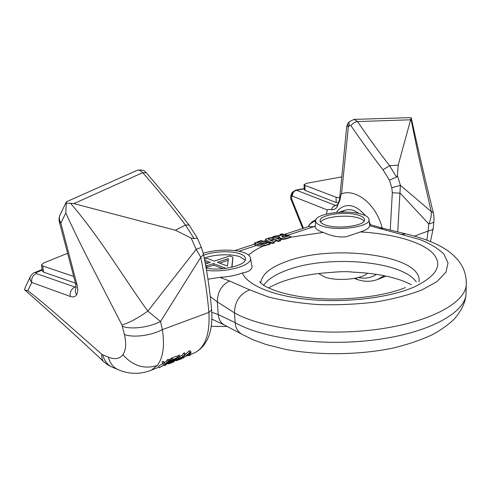 <?xml version="1.0" encoding="UTF-8"?>
<svg xmlns="http://www.w3.org/2000/svg" width="491" height="491" viewBox="0 0 491 491"><rect width="100%" height="100%" fill="white"/><g stroke="black" fill="none" stroke-linecap="round" stroke-linejoin="round"><path stroke-width="0.74" d="M157.2 365.488C144.268 369.508 132.834 365.924 122.891 354.729C119.62 358.89 114.79 359.707 108.401 357.178C110.015 363.322 113.237 367.471 118.061 369.619C125.524 372.902 137.517 375.689 151.332 370.171L157.2 365.488C163.122 357.902 164.847 345.959 162.355 329.651L208.914 312.38L211.633 309.833M158.875 367.145L149.583 370.877M185.463 354.318L188.845 351.2L190.238 350.648L191.06 352.108L189.667 352.667L183.174 358.129L189.925 353.023L189.06 355.766L190.097 355.355L191.06 352.108M185.475 354.336L184.653 352.869L183.597 353.287L182.044 355.423L182.861 356.883L179.872 358.08L180.013 356.515L178.773 357.012L178.663 358.688L176.539 360.063L176.337 360.701L181.78 358.688L185.475 354.336L184.42 354.76L182.861 356.883M180.013 356.515L179.19 355.036L177.951 355.533L177.846 357.221L177.312 357.509M179.884 356.282L182.044 355.423M177.355 357.577L171.175 360.357L169.591 361.867L170.058 362.198L168.032 363.684L168.634 363.923L173.704 361.935L177.355 357.577L176.527 356.098L171.279 358.264L168.941 360.148M162.779 363.395L161.95 361.892L163.405 361.315L164.467 362.561L166.253 361.388L167.394 359.731L168.474 359.295L169.297 360.793L168.217 361.223L167.075 362.874L165.283 364.046L164.233 362.812L162.779 363.395L163.994 364.862L159.207 367.753L166.467 363.635L164.614 365.58L165.694 365.151L169.297 360.793M162.902 363.549L158.39 366.255L159.207 367.753M76.08 287.266L74.957 287.063C71.238 289.003 69.679 292.127 70.274 296.429L31.798 282.497C29.914 280.343 29.515 278.188 30.614 276.04L30.614 276.04C32.676 273.591 33.94 272.468 34.419 272.671L36.303 272.542L42.232 270.093M70.274 296.429C73.196 297.417 75.332 296.816 76.694 294.625C77.952 292.292 78.044 288.954 76.964 284.614L60.841 223.104C59.086 220.072 58.889 217.212 60.252 214.524L60.252 214.524M59.436 222.165L75.522 283.362L76.964 284.614M122.891 354.729C125.984 350.279 126.494 343.528 124.419 334.481C133.356 337.931 150.946 335.697 162.355 329.651L160.539 321.476L147.834 311.141C137.216 296.668 117.539 266.57 103.877 246.893C91.406 229.033 80.272 214.475 70.471 203.213L73.859 203.624L175.397 230.236L191.202 238.074L194.135 238.608L197.357 238.129M118.061 369.619L112.402 367.243C107.572 365.089 104.344 360.959 102.711 354.84L101.76 354.232C101.545 357.835 102.251 360.357 103.871 361.799L103.871 361.799C76.743 336.403 50.401 312.466 24.845 289.991L27.803 290.672L31.798 282.497C31.16 278.354 32.688 275.371 36.371 273.555L36.303 272.542M30.338 276.611L25.796 286.044L24.55 289.604L24.845 289.991M41.483 264.993L42.379 271.075L43.613 272.155L75.467 283.16M73.705 276.458L42.705 265.95L41.471 264.888L43.73 262.949L67.611 253.27M193.153 353.41L194.939 352.691C205.361 347.155 210.019 333.714 208.914 312.38C207.411 294.913 204.692 276.556 200.764 257.302L196.155 249.379L201.365 247.341L203.489 254.228M124.419 334.481L121.928 324.974C128.746 323.072 137.388 318.456 147.834 311.141L196.155 249.379L191.202 238.074M194.135 238.608L185.426 225.013C173.317 208.792 159.084 191.343 142.715 172.654C140.555 170.451 138.603 169.714 136.866 170.445L66.647 201.697L66.26 203.176L70.471 203.213M66.26 203.176L65.812 212.934L60.841 223.104L59.405 222.03C58.81 220.121 58.975 217.857 59.902 215.248M185.426 225.013L175.397 230.236M185.512 224.97L189.139 225.154M188.845 351.2L189.667 352.667M182.885 357.62L183.174 358.129M188.341 354.484L189.06 355.766M182.388 357.436L181.161 358.718L177.196 360.161L178.442 359.074L182.388 357.436M169.769 363.242L169.186 363.174L170.279 362.346L174.28 360.689L173.145 361.885L169.769 363.242L169.548 362.843M170.96 361.038L175.858 358.645L174.747 360.13L170.899 361.609L170.96 361.038M183.597 353.287L184.42 354.76M175.717 359.823L176.14 360.584M175.815 359.694L176.214 360.406M176.122 359.314L176.539 360.063M176.472 358.86L176.95 359.731M177.122 357.933L177.797 359.154M177.846 357.221L178.663 358.688M177.951 355.533L178.773 357.012M177.607 359.658L177.828 360.05M180.798 358.074L181.161 358.718M168.984 361.278L169.622 362.432M169.045 361.186L169.542 362.088M169.137 361.045L169.591 361.867M169.137 359.885L169.96 361.37M169.53 359.504L170.352 360.995M170.352 358.872L171.175 360.357M171.279 358.264L172.108 359.756M172.243 357.798L173.071 359.289M167.578 363.162L167.971 363.862M167.677 363.039L168.032 363.684M167.983 362.665L168.358 363.346M168.327 362.205L168.775 363.009M172.807 361.278L173.145 361.885M171.058 360.946L171.359 361.486M174.268 359.277L174.747 360.13M167.394 359.731L168.217 361.223M166.253 361.388L167.075 362.874M164.301 365.003L164.614 365.58M163.405 361.315L164.233 362.812M164.467 362.561L165.283 364.046M426.882 240.056L428.072 231.052L414.533 236.079M303.42 228.229L291.593 198.763L291.605 197.1L292.268 196.093L327.368 209.982C327.626 209.448 328.964 209.35 331.37 209.694C333.475 209.927 335.304 209.178 336.844 207.441L339.981 199.941C340.558 196.093 341.073 194.062 341.533 193.847L348.371 126.709L349.537 125.481L350.899 125.616C361.842 141.623 372.552 156.341 383.029 169.776L389.443 180.166L391.793 187.777L392.321 192.76L390.247 230.169M382.164 228.033C376.671 204.876 356.012 188.127 341.533 193.847M326.319 214.101L327.368 209.982M336.427 212.443L338.189 210.08C346.517 202.513 355.625 204.385 365.507 215.709M304.211 188.808L296.478 190.244C293.87 191.091 292.464 193.037 292.268 196.093L292.421 192.245L295.699 190.134L296.478 190.244L335.451 205.416L337.458 205.355M338.029 204.612L335.451 205.416C333.512 205.987 332.149 207.411 331.37 209.694M341.681 176.889L306.746 183.278L304.058 184.567L304.893 185.334L305.083 190.398L304.242 189.618L304.058 184.653M305.083 190.398L336.2 202.537L338.778 203.053M433.234 228.198L433.197 228.573C432.878 229.622 431.172 230.451 428.072 231.052L428.753 223.902C430.76 219.753 431.577 215.623 431.202 211.504L418.535 155.972L410.912 118.742L398.213 165.105L397.434 175.618L396.556 177.067L389.443 180.166M397.735 232.022L400.38 185.316L391.793 187.777M396.556 177.067L389.559 165.725L383.029 169.776M389.559 165.725L398.213 165.105M389.627 165.713C379.193 152.357 368.495 137.64 357.522 121.559L354.072 119.399L408.923 117.68L411.243 117.865L410.912 118.742M349.383 121.621L347.788 123.812L348.371 126.709L346.756 126.181L348.223 122.86M433.393 213.143L433.326 212.861C425.372 180.571 418.019 148.933 411.255 117.938L411.268 118M433.915 221.146L433.878 221.509C433.878 222.257 434.382 216.776 433.326 212.861L431.202 211.504L400.38 185.316L397.434 175.618M346.75 126.218L339.557 199.469L339.981 199.941M370.57 224.78L369.306 221.938M358.89 213.499C354.134 209.866 349.543 208.785 345.112 210.258L341.822 212.118M304.893 185.334L336.071 197.253L339.704 197.812M211.222 326.312L227.456 326.49M411.384 284.786C406.303 282.294 404.529 281.104 392.96 277.765C381.169 274.647 368.005 272.787 353.452 272.18C348.131 271.431 340.895 271.498 331.732 272.388C312.669 273.573 296.147 276.672 282.153 281.693C276.451 283.823 271.916 285.94 268.54 288.039M367.642 273.199C361.517 279.361 336.728 281.576 324.631 276.973L318.591 273.53M369.668 224.903L369.692 225.731C369.232 228.119 366.133 230.187 360.406 231.942L346.253 236.76C338.845 237.558 331.216 236.11 323.354 232.415L322.832 232.261C317.99 230.745 315.449 228.904 315.21 226.732L308.532 226.566L285.326 234.121M360.793 213.966C366.126 215.451 368.876 217.36 369.036 219.692C370.331 226.615 338.422 231.402 323.115 226.382C317.812 224.743 315.339 222.742 315.688 220.379C316.272 213.585 345.732 209.51 360.793 213.966M207.945 279.207L219.741 277.354C228.511 276.875 236.061 275.396 242.382 272.922C247.12 285.099 273.229 296.239 309.962 299.59C346.64 302.953 389.197 297.706 413.729 287.204C438.033 275.525 443.889 263.71 431.307 251.748C418.866 240.915 391.192 233.661 360.406 231.942M219.741 277.354L229.543 280.981L249.637 289.843L267.883 296.822C282.816 300.652 299.663 303.248 318.413 304.61C337.698 305.15 356.705 304.297 375.431 302.045C393.303 299.044 408.819 294.999 421.984 289.917L437.186 281.466L445.902 272.272L448.019 262.98L443.901 254.148C438.334 248.624 430.343 243.757 419.922 239.534L369.692 225.731M283.129 237.319L285.32 236.601L286.075 236.84M278.894 236.907L278.962 238.252L281.865 239.405L285.639 239.031L290.832 237.257L290.813 236.858L289.26 235.797L284.749 237.276L281.865 236.57L285.253 235.195L286.634 235.827L288.334 235.275L281.693 233.876L279.999 234.428L283.737 234.698L282 235.263L274.807 236.11L272.824 236.748L279.336 236.239L278.888 236.809C279.839 238.288 282.079 238.878 285.621 238.571L290.813 236.858M266.699 241.609L272.217 243.53L274.322 242.855L274.291 242.302L268.111 239.074C268.945 238.325 270.553 238.006 272.947 238.123L278.471 240.928L280.545 240.24L275.021 237.448C270.246 237.527 267.024 238.209 265.367 239.491L272.192 242.996L274.291 242.302M258.929 243.192L260.445 242.701L264.925 243.769M269.811 239.792L273.021 239.571L278.495 241.474L280.57 240.774L280.545 240.24M254.393 243.088L254.473 244.53L258.051 245.825L262.918 246.163L270.099 244.193L270.068 243.683L268.516 242.591L264.275 243.984L260.138 243.671L257.873 242.892L257.198 242.493L260.359 241.216L265.478 242.744L267.595 242.051L261.009 240.578L254.387 243.027L257.971 244.438L265.281 245.261L270.068 243.683M251.883 266.306L252.055 267.3C251.202 270.222 247.98 272.094 242.382 272.922M206.465 270.332C225.743 272.996 252.055 265.582 250.502 258.358C250.257 256.02 248.004 254.08 243.751 252.546C234.219 249.041 215.58 249.373 203.28 253.246M210.338 296.546L217.298 301.861L234.477 312.89C262.084 328.528 321.458 336.353 374.486 329.707C427.587 323.127 463.78 304.009 466.223 285.83L466.364 281.331M211.793 312.27L218.256 314.565L235.146 322.63C235.631 328.006 237.828 331.855 241.732 334.181L253.203 339.84L266.368 344.608L285.977 349.475C319.488 355.754 361.56 354.809 393.524 347.941C407.818 344.449 420.683 340.079 432.117 334.819C440.722 330.185 448.062 324.974 454.138 319.199C461.258 310.975 465.198 302.984 465.953 295.232L466.088 290.537M265.367 239.559L265.496 241.124M276.089 237.767L278.931 237.669M288.37 236.091L288.334 235.275M286.67 236.644L286.634 235.827M285.32 236.601L285.253 235.195M272.855 237.319L272.824 236.748M280.054 235.57L279.999 234.428M272.217 243.53L272.192 242.996M278.495 241.474L278.471 240.928M267.638 242.879L267.595 242.051M265.521 243.573L265.478 242.744M260.445 242.701L260.359 241.216M315.633 221.079C312.571 221.736 310.134 223.589 308.317 226.639M315.21 226.732L315.216 226.228L288.076 235.14M357.755 214.966C362.364 216.267 364.635 217.93 364.555 219.95C364.93 225.645 338.9 229.383 326.362 225.314C322.102 224.013 320.009 222.417 320.083 220.527C319.905 214.776 345.001 211.155 357.755 214.966M320.598 222.165C323.397 216.912 346.13 214.266 357.798 217.752C361.008 218.648 363.113 219.765 364.107 221.11M204.244 258.149C214.315 254.264 231.672 253.632 240.173 256.848L245.224 260.193M232.028 267.208L232.918 257.131L229.794 255.989L214.285 261.089L207.122 258.383L204.452 259.248M204.931 261.813L208.227 263.078M205.864 266.908L206.932 267.325L213.56 265.122L222.877 268.687M219.63 263.108L228.205 260.261M203.679 255.216C213.714 251.257 231.378 250.57 239.976 253.792C243.696 255.154 245.555 256.867 245.543 258.941C246.212 265.373 221.459 271.333 206.085 268.172M231.727 267.282L232.918 257.131M213.56 265.122L213.444 263.569L225.952 268.338M206.932 267.325L206.809 265.76L213.444 263.569M205.569 265.281L206.809 265.76M204.63 260.205L210.338 262.384L205.342 264.029M228.432 258.61L227.394 266.042L217.39 262.262L228.432 258.61M36.371 273.555L74.957 287.063L76.074 286.713M76.694 294.618C75.068 292.323 74.884 290.12 76.13 288.008L75.559 283.516M108.401 357.178L102.711 354.84M101.76 354.232L57.877 315.633C45.485 304.819 35.462 296.496 27.803 290.672M121.928 324.974L88.92 260.592C79.241 241.59 71.539 225.707 65.812 212.934M42.705 265.95L43.613 272.155M122.431 326.337C131.392 329.719 149.061 327.472 160.539 321.476L200.764 257.302L203.526 254.436C207.331 272.996 210.038 291.531 211.652 310.036C213.094 331.45 207.521 345.67 194.939 352.691L190.483 354.477M73.859 203.624L142.715 172.654L146.373 172.807M384.244 275.721L377.131 279.674M386.043 276.095L379.034 278.906C372.092 281.859 364.893 282.067 357.436 279.539L355.871 278.096M376.542 274.352C371.067 277.918 365.009 278.968 358.362 277.507M339.551 199.536L336.844 207.441M430.447 241.455L433.197 228.573L433.878 221.509C433.565 222.527 431.853 223.325 428.753 223.902L400.171 193.166L392.321 192.76M410.39 119.798L357.522 121.559C354.962 121.958 352.753 123.309 350.899 125.616M354.072 119.399L349.365 121.645L348.892 123.149L349.537 125.481M302.72 228.462L291.157 199.831L291.593 198.763M292.243 192.521L291.758 193.251L291.605 197.1M336.071 197.253L336.2 202.537M416.276 281.846C401.564 260.58 327.485 254.792 287.309 270.038C275.697 274.217 267.798 279.311 263.606 285.314M249.637 289.843C239.811 293.956 234.759 301.634 234.477 312.89L235.146 322.63C262.667 338.624 321.789 346.664 374.578 339.932C427.452 333.266 463.504 313.786 465.953 295.232L466.223 285.83C466.61 279.367 465.536 273.383 462.988 267.883C460.141 262.556 459.644 262.298 457.802 259.88C452.819 254.461 450.008 251.705 439.733 245.801C429.864 240.811 418.504 236.828 405.658 233.863L401.914 234.336M323.354 232.415L290.825 237.184M281.865 239.405L280.097 239.909M277.808 238.497L278.949 238.123M270.799 242.928L269.645 243.358M261.065 243.978L263.336 243.235M271.554 240.547L273.825 239.804M276.985 240.842L273.745 241.891M262.918 246.163C257.008 248.882 252.227 251.852 248.563 255.087M238.871 251.232L256.756 245.383M241.75 334.193L224.534 325.054C220.913 323.195 218.82 319.696 218.256 314.565L217.298 301.861C217.599 291.869 221.68 284.909 229.543 280.981M405.658 233.863L383.428 228.37L379.187 228.554M282.491 237.135L282.442 236.11M285.639 239.031L285.621 238.571M419.026 281.822C423.273 255.369 333.493 243.585 286.916 261.341C270.51 267.172 261.764 274.395 260.684 283.012L259.807 281.564C259.8 281.724 258.812 281.411 263.507 285.253C274.935 291.961 292.575 296.116 310.631 297.945C344.148 301.419 384.919 296.288 405.4 287.554M266.754 241.621L266.674 240.16M273.021 239.571L272.947 238.123M265.306 245.703L265.281 245.261M258.051 245.825L257.971 244.438M255.645 245.07L255.559 243.597M258.303 243.002L258.241 241.903M166.915 363.923L167.805 363.567M174.937 360.707L175.974 360.296M186.359 356.135L188.734 355.177M42.146 269.491L34.603 272.597M103.871 361.799C106.486 363.819 106.541 364.5 112.402 367.243M197.327 238.067L201.365 247.341M137.069 170.352C145.201 168.99 144.667 171.973 146.287 172.709L171.107 202.053L189.029 224.995M197.308 238.043L189.066 225.044M66.199 202.175L60.252 214.518M304.205 188.556L295.754 190.121M357.436 279.539L354.214 278.428M291.126 199.757C290.298 198.763 290.445 196.688 291.574 193.534M338.907 212.253L345.836 210.025M369.036 219.692L369.723 225.363M250.502 258.358L252.055 267.3M383.428 228.37L369.619 224.51M224.534 325.054L211.854 319.119M234.723 250.582L254.455 244.162M264.612 240.86L265.422 240.59M308.274 226.652C309.882 223.558 312.436 221.226 315.934 219.655M315.639 220.981L315.259 225.934M320.083 220.527L320.101 221.018"/></g></svg>
